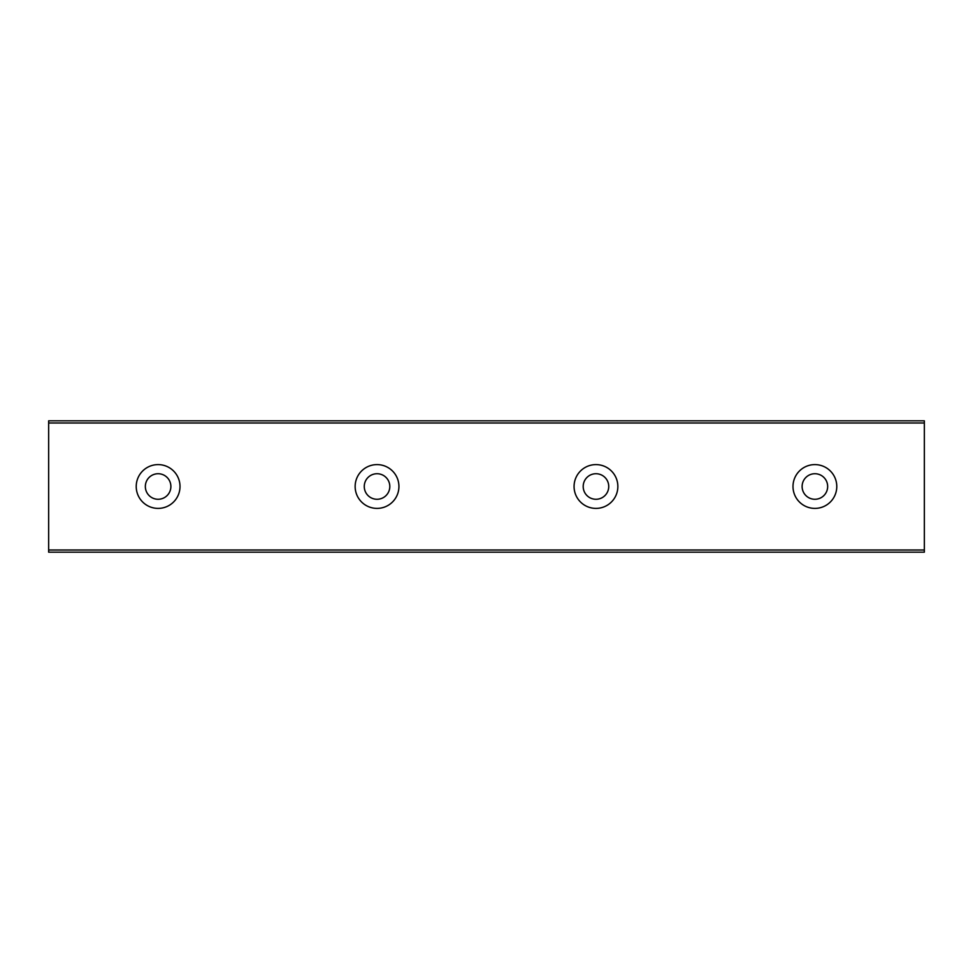 <?xml version="1.0" encoding="UTF-8"?>
<svg xmlns="http://www.w3.org/2000/svg" width="973" height="973" viewBox="0 0 973 973"><rect width="100%" height="100%" fill="white"/><g stroke="black" fill="none" stroke-linecap="round" stroke-linejoin="round"><path stroke-width="1.46" d="M158.113 499.271A12.771 12.771 0 0 1 145.342 486.5A12.771 12.771 0 0 1 158.113 473.729A12.771 12.771 0 0 1 170.883 486.5A12.771 12.771 0 0 1 158.113 499.271M814.888 499.271A12.771 12.771 0 0 1 802.117 486.5A12.771 12.771 0 0 1 814.888 473.729A12.771 12.771 0 0 1 827.658 486.5A12.771 12.771 0 0 1 814.888 499.271M595.962 499.271A12.771 12.771 0 0 1 583.192 486.5A12.771 12.771 0 0 1 595.962 473.729A12.771 12.771 0 0 1 608.733 486.5A12.771 12.771 0 0 1 595.962 499.271M377.038 499.271A12.771 12.771 0 0 1 364.267 486.5A12.771 12.771 0 0 1 377.038 473.729A12.771 12.771 0 0 1 389.808 486.5A12.771 12.771 0 0 1 377.038 499.271M158.113 464.608A21.893 21.893 0 0 0 136.22 486.5A21.893 21.893 0 0 0 158.113 508.393A21.893 21.893 0 0 0 180.005 486.5A21.893 21.893 0 0 0 158.113 464.608M814.888 464.608A21.893 21.893 0 0 0 792.995 486.5A21.893 21.893 0 0 0 814.888 508.393A21.893 21.893 0 0 0 836.78 486.5A21.893 21.893 0 0 0 814.888 464.608M595.962 464.608A21.893 21.893 0 0 0 574.07 486.5A21.893 21.893 0 0 0 595.962 508.393A21.893 21.893 0 0 0 617.855 486.5A21.893 21.893 0 0 0 595.962 464.608M377.038 464.608A21.893 21.893 0 0 0 355.145 486.5A21.893 21.893 0 0 0 377.038 508.393A21.893 21.893 0 0 0 398.93 486.5A21.893 21.893 0 0 0 377.038 464.608M48.65 423.012L924.35 423.012L924.35 420.822L48.65 420.822L48.65 552.178L924.35 552.178L924.35 549.988L48.65 549.988M924.35 423.012L924.35 549.988"/></g></svg>
